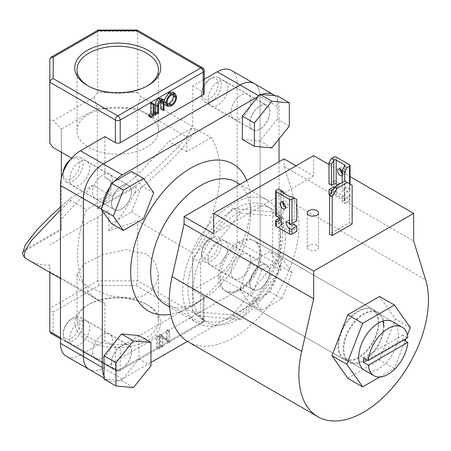 <?xml version="1.0" encoding="UTF-8"?>
<svg xmlns="http://www.w3.org/2000/svg" width="451" height="451" viewBox="0 0 451 451"><rect width="100%" height="100%" fill="white"/><g stroke="black" fill="none" stroke-linecap="round" stroke-linejoin="round"><path stroke-width="0.34" stroke-dasharray="2.25 1.69" d="M378.304 322.899A28.052 16.197 120 0 0 372.492 310.057A28.052 16.197 120 0 0 350.878 317.572A28.052 16.197 120 0 0 338.633 345.804A28.052 16.197 120 0 0 344.44 358.646A28.052 16.197 120 0 0 366.06 351.126A28.052 16.197 120 0 0 378.304 322.899M403.797 340.043L402.997 339.58A28.052 16.197 120 0 0 403.098 337.213A28.052 16.197 120 0 0 402.997 334.963L407.794 337.731M165.32 304.464A70.694 40.816 120 0 0 200.667 300.964A70.694 40.816 120 0 0 250.655 214.383A70.694 40.816 120 0 0 236.008 182.024M250.655 214.383L250.655 202.837A84.833 48.979 -60 0 1 190.666 306.736A84.833 48.979 -60 0 1 170.653 314.324M246.72 180.451A84.833 48.979 -60 0 1 250.655 202.837M282.642 232.857A70.694 40.816 120 0 0 268.001 200.492A70.694 40.816 120 0 0 213.526 219.434A70.694 40.816 120 0 0 182.666 290.574A70.694 40.816 120 0 0 197.307 322.939A70.694 40.816 120 0 0 251.788 303.997A70.694 40.816 120 0 0 282.642 232.857M249.854 123.416A14.139 8.163 120 0 0 252.78 129.888A14.139 8.163 120 0 0 263.677 126.1A14.139 8.163 120 0 0 269.85 111.871A14.139 8.163 120 0 0 266.919 105.399A14.139 8.163 120 0 0 256.021 109.187A14.139 8.163 120 0 0 249.854 123.416M230.895 112.468A14.139 8.163 120 0 0 233.827 118.946A14.139 8.163 120 0 0 244.718 115.157A14.139 8.163 120 0 0 250.891 100.928A14.139 8.163 120 0 0 247.965 94.456A14.139 8.163 120 0 0 237.068 98.245A14.139 8.163 120 0 0 230.895 112.468A14.139 8.163 120 0 0 233.827 118.946A14.139 8.163 120 0 0 244.718 115.157A14.139 8.163 120 0 0 250.891 100.928A14.139 8.163 120 0 0 247.965 94.456A14.139 8.163 120 0 0 237.068 98.245A14.139 8.163 120 0 0 230.895 112.468M249.854 283.189A14.139 8.163 120 0 0 252.78 289.66A14.139 8.163 120 0 0 263.677 285.872A14.139 8.163 120 0 0 269.85 271.643A14.139 8.163 120 0 0 266.919 265.171A14.139 8.163 120 0 0 256.021 268.959A14.139 8.163 120 0 0 249.854 283.189M230.895 272.246A14.139 8.163 120 0 0 233.827 278.718A14.139 8.163 120 0 0 244.718 274.93A14.139 8.163 120 0 0 250.891 260.701A14.139 8.163 120 0 0 247.965 254.229A14.139 8.163 120 0 0 237.068 258.017A14.139 8.163 120 0 0 230.895 272.246A14.139 8.163 120 0 0 233.827 278.718A14.139 8.163 120 0 0 244.718 274.93A14.139 8.163 120 0 0 250.891 260.701A14.139 8.163 120 0 0 247.965 254.229A14.139 8.163 120 0 0 237.068 258.017A14.139 8.163 120 0 0 230.895 272.246M111.487 363.072A14.139 8.163 120 0 0 114.413 369.544A14.139 8.163 120 0 0 125.31 365.761A14.139 8.163 120 0 0 131.478 351.532A14.139 8.163 120 0 0 128.552 345.054A14.139 8.163 120 0 0 117.655 348.843A14.139 8.163 120 0 0 111.487 363.072M92.528 352.13A14.139 8.163 120 0 0 95.46 358.601A14.139 8.163 120 0 0 106.351 354.813A14.139 8.163 120 0 0 112.524 340.584A14.139 8.163 120 0 0 109.599 334.112A14.139 8.163 120 0 0 98.701 337.9A14.139 8.163 120 0 0 92.528 352.13A14.139 8.163 120 0 0 95.46 358.601A14.139 8.163 120 0 0 106.351 354.813A14.139 8.163 120 0 0 112.524 340.584A14.139 8.163 120 0 0 109.599 334.112A14.139 8.163 120 0 0 98.701 337.9A14.139 8.163 120 0 0 92.528 352.13M111.487 203.3A14.139 8.163 120 0 0 114.413 209.771A14.139 8.163 120 0 0 125.31 205.983A14.139 8.163 120 0 0 131.478 191.754A14.139 8.163 120 0 0 128.552 185.282A14.139 8.163 120 0 0 117.655 189.07A14.139 8.163 120 0 0 111.487 203.3M92.528 192.357A14.139 8.163 120 0 0 95.46 198.829A14.139 8.163 120 0 0 106.351 195.041A14.139 8.163 120 0 0 112.524 180.812A14.139 8.163 120 0 0 109.599 174.34A14.139 8.163 120 0 0 98.701 178.128A14.139 8.163 120 0 0 92.528 192.357A14.139 8.163 120 0 0 95.46 198.829A14.139 8.163 120 0 0 106.351 195.041A14.139 8.163 120 0 0 112.524 180.812A14.139 8.163 120 0 0 109.599 174.34A14.139 8.163 120 0 0 98.701 178.128A14.139 8.163 120 0 0 92.528 192.357M358.466 310.705A28.954 16.715 120 0 0 339.552 336.226A28.954 16.715 120 0 0 343.989 359.43A28.954 16.715 120 0 0 358.466 357.993A28.954 16.715 120 0 0 377.386 332.477A28.954 16.715 120 0 0 372.943 309.273A28.954 16.715 120 0 0 358.466 310.705M240.654 242.689A28.954 16.715 120 0 0 221.74 268.204A28.954 16.715 120 0 0 226.176 291.408A28.954 16.715 120 0 0 240.654 289.976A28.954 16.715 120 0 0 259.573 264.461A28.954 16.715 120 0 0 255.131 241.257A28.954 16.715 120 0 0 240.654 242.689M232.654 315.035L272.646 265.289L272.646 211.964L232.654 208.396L192.667 258.141L192.667 311.466L232.654 315.035L240.654 319.652L280.646 269.907L272.646 265.289M103.989 375.796A28.278 16.326 120 0 0 108.144 380.407A28.278 16.326 120 0 0 122.283 379.003L150.978 362.441M122.283 379.003L103.324 368.061A28.278 16.326 120 0 1 89.191 369.459A28.278 16.326 120 0 0 103.324 368.061L240.095 289.097A28.278 16.326 120 0 0 260.092 254.465L260.092 96.542A28.278 16.326 120 0 0 254.234 83.593A28.278 16.326 120 0 1 260.092 96.542L260.092 254.465L237.215 241.262L237.215 83.334L279.045 107.485A28.278 16.326 120 0 0 274.727 95.646M187.441 341.384L259.049 300.045A28.278 16.326 120 0 0 279.045 265.408L279.045 161.785M279.045 138.942L279.045 107.485M261.963 94.501A28.278 16.326 120 0 0 259.049 95.939L258.107 96.486M114.216 181.522A28.278 16.326 120 0 0 109.869 187.058M102.501 206.045A28.278 16.326 120 0 0 102.287 209.535L102.287 210.623M280.646 269.907L280.646 216.581L240.654 213.013L200.661 262.758L200.661 316.083L240.654 319.652M200.661 316.083L192.667 311.466M280.646 216.581L272.646 211.964M240.654 213.013L232.654 208.396M200.661 262.758L192.667 258.141M402.997 334.963L363.529 357.75M367.526 360.061L402.997 339.58M382.995 321.05A28.052 16.197 120 0 0 377.69 313.062A28.052 16.197 120 0 0 356.076 320.576A28.052 16.197 120 0 0 343.831 348.803A28.052 16.197 120 0 0 349.638 361.646A28.052 16.197 120 0 0 371.258 354.131A28.052 16.197 120 0 0 383.502 325.898M344.44 358.646L364.515 370.232A28.052 16.197 120 0 0 386.135 362.717A28.052 16.197 120 0 0 398.38 334.49A28.052 16.197 120 0 0 392.567 321.648L377.69 313.062M379.674 377.036L394.416 368.523L405.161 340.832M405.951 338.797L407.383 335.104M347.794 378.265L379.539 359.937L395.414 319.026L379.539 296.442M394.416 368.523L379.539 359.937M410.286 327.612L395.414 319.026M344.789 180.998L349.587 183.766L349.587 222.557L329.591 234.097M349.587 183.766L352.146 185.243M352.146 224.034L349.587 222.557M316.878 245.231A5.654 3.264 0 0 0 310.711 244.521A5.654 3.264 0 0 0 307.221 247.537A5.654 3.264 0 0 0 308.879 249.848A5.654 3.264 0 0 0 315.04 250.553A5.654 3.264 0 0 0 318.53 247.537A5.654 3.264 0 0 0 316.878 245.231M280.274 235.884A65.305 37.704 -60 0 1 251.765 301.606A65.305 37.704 -60 0 1 201.445 319.099A65.305 37.704 -60 0 1 187.92 289.204A65.305 37.704 -60 0 1 216.424 223.487A65.305 37.704 -60 0 1 266.75 205.989A65.305 37.704 -60 0 1 280.274 235.884M285.274 238.771A65.305 37.704 -60 0 1 256.766 304.493A65.305 37.704 -60 0 1 206.445 321.986A65.305 37.704 -60 0 1 192.915 292.09A65.305 37.704 -60 0 1 221.424 226.374A65.305 37.704 -60 0 1 271.744 208.875A65.305 37.704 -60 0 1 285.274 238.771M284.085 158.876L284.085 166.267L296.093 205.036A91.621 52.897 -60 0 1 298.883 225.145A91.621 52.897 -60 0 1 258.891 317.346A91.621 52.897 -60 0 1 188.287 341.892M343.188 349.175A28.954 16.715 120 0 0 349.187 362.429A28.954 16.715 120 0 0 371.5 354.672A28.954 16.715 120 0 0 384.139 325.532A28.954 16.715 120 0 0 378.141 312.278A28.954 16.715 120 0 0 355.828 320.035A28.954 16.715 120 0 0 343.188 349.175M218.622 277.252A28.954 16.715 120 0 0 224.615 290.512A28.954 16.715 120 0 0 246.928 282.749A28.954 16.715 120 0 0 259.567 253.609A28.954 16.715 120 0 0 253.575 240.355A28.954 16.715 120 0 0 231.262 248.112A28.954 16.715 120 0 0 218.622 277.252M328.993 164.491L340.561 171.166M342.191 172.107L350.044 176.645M313.676 155.646L313.676 175.963L296.082 165.805M284.085 166.267L413.652 241.071M313.676 175.963L213.701 233.686M209.862 98.386A11.765 6.793 -60 0 1 201.546 93.582A11.765 6.793 -60 0 1 209.862 79.179L211.463 78.254A14.026 8.095 120 0 0 201.546 95.432A14.026 8.095 120 0 0 204.45 101.853A14.026 8.095 120 0 0 211.463 101.159A14.026 8.095 120 0 0 220.624 88.796A14.026 8.095 120 0 0 218.476 77.561A14.026 8.095 120 0 0 211.463 78.254L209.862 79.179A11.765 6.793 -60 0 1 218.183 83.982A11.765 6.793 -60 0 1 209.862 98.386M259.849 129.093A14.026 8.095 -60 0 1 252.836 129.787A14.026 8.095 -60 0 1 250.688 118.551A14.026 8.095 -60 0 1 259.849 106.188A14.026 8.095 -60 0 1 266.862 105.495A14.026 8.095 -60 0 1 269.01 116.736A14.026 8.095 -60 0 1 259.849 129.093M271.846 147.894L259.849 140.971L277.348 119.205L277.348 95.877M289.345 126.133L277.348 119.205M242.356 139.41L259.849 140.971M201.546 253.361A11.765 6.793 -60 0 1 209.862 238.951A11.765 6.793 -60 0 1 218.183 243.754A11.765 6.793 -60 0 1 209.862 258.158A11.765 6.793 -60 0 1 201.546 253.361L201.546 255.204A14.026 8.095 120 0 0 204.45 261.625A14.026 8.095 120 0 0 215.257 257.871A14.026 8.095 120 0 0 221.379 243.754A14.026 8.095 120 0 0 218.476 237.333A14.026 8.095 120 0 0 211.463 238.027A14.026 8.095 120 0 0 201.546 255.204M249.933 283.143A14.026 8.095 -60 0 1 256.055 269.027A14.026 8.095 -60 0 1 266.862 265.267A14.026 8.095 -60 0 1 269.766 271.688A14.026 8.095 -60 0 1 263.643 285.804A14.026 8.095 -60 0 1 252.836 289.565A14.026 8.095 -60 0 1 249.933 283.143M239.65 289.08L249.747 303.45L269.952 291.786L280.054 265.752L269.952 251.382L249.747 263.046L239.65 289.08L251.647 296.008L261.743 310.378L249.747 303.45M261.743 310.378L281.948 298.714L269.952 291.786M281.948 298.714L292.051 272.68L280.054 265.752M292.051 272.68L281.948 258.31L269.952 251.382M281.948 258.31L261.743 269.974L249.747 263.046M261.743 269.974L251.647 296.008M71.495 318.834A11.765 6.793 -60 0 1 79.81 323.638A11.765 6.793 -60 0 1 71.495 338.047A11.765 6.793 -60 0 1 63.174 333.244A11.765 6.793 -60 0 1 71.495 318.834L73.096 317.916A14.026 8.095 120 0 0 63.174 335.093A14.026 8.095 120 0 0 66.083 341.514A14.026 8.095 120 0 0 73.096 340.815A14.026 8.095 120 0 0 82.257 328.458A14.026 8.095 120 0 0 80.109 317.216A14.026 8.095 120 0 0 73.096 317.916L71.495 318.834M121.482 345.849A14.026 8.095 -60 0 1 128.496 345.156A14.026 8.095 -60 0 1 130.643 356.391A14.026 8.095 -60 0 1 121.482 368.755A14.026 8.095 -60 0 1 114.469 369.448A14.026 8.095 -60 0 1 112.322 358.207A14.026 8.095 -60 0 1 121.482 345.849M103.989 379.065L121.482 380.627L138.976 358.866L138.976 335.538M133.479 387.556L121.482 380.627M150.978 365.789L138.976 358.866M70.215 159.913A11.765 6.793 -60 0 1 71.495 159.062A11.765 6.793 -60 0 1 79.81 163.865A11.765 6.793 -60 0 1 71.495 178.275A11.765 6.793 -60 0 1 63.174 173.472L63.174 175.315A14.026 8.095 120 0 0 66.083 181.736A14.026 8.095 120 0 0 76.89 177.982A14.026 8.095 120 0 0 83.012 163.865A14.026 8.095 120 0 0 80.109 157.444A14.026 8.095 120 0 0 73.096 158.138A14.026 8.095 120 0 0 69.003 161.52M131.399 191.805A14.026 8.095 -60 0 1 125.277 205.915A14.026 8.095 -60 0 1 114.469 209.676A14.026 8.095 -60 0 1 111.566 203.254A14.026 8.095 -60 0 1 117.688 189.138A14.026 8.095 -60 0 1 128.496 185.384A14.026 8.095 -60 0 1 131.399 191.805M153.684 192.791L141.687 185.863L131.585 171.493M111.38 223.561L131.585 211.897L141.687 185.863M143.581 218.825L131.585 211.897M64.059 170.083A14.026 8.095 120 0 0 63.174 175.315M63.174 173.472A11.765 6.793 -60 0 1 63.275 171.938M88.154 85.915A40.72 23.508 0 0 0 88.932 86.378L87.331 85.459L88.932 86.378A40.72 23.508 0 0 0 146.519 86.378A40.72 23.508 0 0 0 147.297 85.915M146.519 304.34L148.114 305.259A42.98 24.816 0 0 0 87.331 305.259A42.98 24.816 0 0 0 87.331 340.353A42.98 24.816 0 0 0 148.114 340.358A42.98 24.816 0 0 0 148.114 305.259L146.519 304.34A40.72 23.508 180 0 1 158.442 320.96A40.72 23.508 180 0 1 133.304 342.681A40.72 23.508 180 0 1 88.932 337.585A40.72 23.508 180 0 1 77.003 320.96A40.72 23.508 180 0 1 88.932 304.34A40.72 23.508 180 0 1 146.519 304.34M146.519 114.086A40.72 23.508 0 0 0 102.14 108.99A40.72 23.508 0 0 0 77.003 130.711A40.72 23.508 0 0 0 88.932 147.336A40.72 23.508 0 0 0 133.304 152.432A40.72 23.508 0 0 0 158.442 130.711A40.72 23.508 0 0 0 146.519 114.086M208.024 99.265A14.139 8.163 120 0 0 210.95 105.737A14.139 8.163 120 0 0 221.847 101.949A14.139 8.163 120 0 0 228.02 87.719A14.139 8.163 120 0 0 225.088 81.248A14.139 8.163 120 0 0 214.191 85.036A14.139 8.163 120 0 0 208.024 99.265M208.024 259.037A14.139 8.163 120 0 0 210.95 265.509A14.139 8.163 120 0 0 221.847 261.721A14.139 8.163 120 0 0 228.02 247.492A14.139 8.163 120 0 0 225.088 241.02A14.139 8.163 120 0 0 214.191 244.808A14.139 8.163 120 0 0 208.024 259.037M69.657 338.921A14.139 8.163 120 0 0 72.583 345.398A14.139 8.163 120 0 0 83.48 341.61A14.139 8.163 120 0 0 89.648 327.381A14.139 8.163 120 0 0 86.722 320.909A14.139 8.163 120 0 0 75.824 324.692A14.139 8.163 120 0 0 69.657 338.921M69.657 179.148A14.139 8.163 120 0 0 72.583 185.62A14.139 8.163 120 0 0 83.48 181.832A14.139 8.163 120 0 0 89.648 167.603A14.139 8.163 120 0 0 86.722 161.131A14.139 8.163 120 0 0 75.824 164.919A14.139 8.163 120 0 0 69.657 179.148M146.519 253.907L125.615 249.713L102.27 254.798L83.841 264.258L77.003 274.123L80.064 280.556L88.932 287.152L109.858 295.845L133.214 298.291L143.514 295.681L151.609 290.331L156.717 282.805L158.442 274.123L155.386 262.679L146.519 253.907M134.443 193.4C153.887 177.254 169.407 162.687 180.998 149.698C189.206 140.396 194.009 133.344 195.413 128.535L211.158 137.628A100.669 58.123 -60 0 1 220.02 172.226A100.669 58.123 -60 0 1 192.746 252.667L137.64 220.849L108.843 230.951A100.669 58.123 120 0 0 134.443 193.4C135.779 190.965 136.298 188.766 135.993 186.793L135.644 185.908L98.194 207.528L137.318 175.27L137.318 108.313L186.827 136.901L192.746 126.646L192.746 85.921L204.218 79.297M151.716 102.772L151.716 113.133L153.892 111.876L153.892 113.06L148.638 116.093M160.838 98.279L161.537 99.243L161.712 108.544L160.815 109.063M160.804 101.187L160.24 99.553L158.459 99.767L156.305 102.958L156.204 111.73L155.302 112.243M172.761 92.1L174.272 95.471C174.007 99.333 172.276 102.371 169.086 104.587L165.286 105.015M164.113 103.651L163.848 100.393M104.925 136.619L104.925 177.35L110.845 180.766L110.845 195.542L92.979 185.226L61.336 219.141L61.336 228.809L23.886 250.429C22.454 244.481 43.076 221.402 70.627 198.13L60.457 206.97M92.979 185.226L70.627 198.13C69.482 198.93 69.527 199.72 70.762 200.498L86.513 209.591A100.669 58.123 -60 0 0 98.504 300.501A100.669 58.123 -60 0 0 104.925 303.365L104.925 340.725L115.405 346.774A3.394 1.962 0 0 0 120.203 346.774L120.203 369.403L203.221 321.467L203.221 298.844L120.203 346.774M195.413 128.535L191.314 128.456L168.962 141.36L137.318 175.27M191.314 128.456C189.065 137.121 164.502 162.473 135.644 185.908M70.762 200.498L60.457 209.822M28.999 260.374A100.669 58.123 120 0 0 49.819 265.03L49.819 271.553L104.925 303.365M49.819 271.553L49.819 272.398M203.221 298.844A3.394 1.962 0 0 0 204.218 297.457A3.394 1.962 0 0 0 203.221 296.07L192.746 290.021L192.746 252.667M50.811 333.255L53.212 333.498L53.212 312.03L99.057 285.562L136.236 285.562L137.64 280.832L137.64 220.849M211.158 137.628L186.827 151.677L186.827 136.901M231.357 70.39A28.278 16.326 -60 0 1 237.215 83.334M237.215 241.262A28.278 16.326 -60 0 1 217.219 275.894L240.095 289.097A28.278 16.326 120 0 0 260.092 254.465L279.045 265.408M192.746 290.021L217.219 275.894M110.845 195.542L86.513 209.591M259.049 300.045L240.095 289.097L103.324 368.061L80.453 354.852L104.925 340.725M80.453 354.852A28.278 16.326 -60 0 1 66.314 356.256M192.746 126.646L140.785 96.649L137.64 92.432L137.64 31.474L137.228 30.093M137.843 92.551L97.444 92.551L137.64 92.432M53.212 312.03C51.166 311.365 50.033 310.17 49.819 308.45L49.819 265.03M108.843 210.645L49.819 244.724L108.843 210.645L108.843 230.951M97.647 217.111L97.647 280.832L49.819 308.45L49.819 331.536M49.819 143.13L49.819 59.092L97.647 31.474L97.647 92.432M97.444 92.551L94.05 97.281L53.421 120.738L50.027 119.927L50.027 143.249M110.845 180.766L104.925 177.35M157.422 346.988L156.52 347.507L156.52 335.967L157.422 335.448L157.422 346.988L159.817 348.375L158.921 348.894L156.52 347.507M160.494 336.147L160.494 345.212L159.598 345.731L159.598 334.185L166.391 339.349L166.391 330.267L167.287 329.749L167.287 341.294L160.494 336.147L162.896 337.534L162.896 346.599L160.494 345.212M98.059 30.093L97.647 31.474L137.64 31.474L203.221 69.341L203.221 91.97L192.746 85.921M203.221 91.97A3.394 1.962 180 0 1 204.218 93.351M186.827 151.677L168.962 141.36M61.336 178.1L61.336 219.141M22.55 254.122L22.668 252.222L23.886 250.429M22.668 252.222L61.336 229.897L61.336 129.093L97.326 108.313L97.326 209.117L135.993 186.793M98.194 207.528L97.326 209.117M94.05 97.281L97.326 108.313L137.318 108.313L140.785 96.649M52.964 147.353L61.336 152.184L61.336 129.093L53.421 120.738M61.336 229.897L61.336 228.809M99.057 285.562L97.647 280.832L137.64 280.832L203.221 318.699L203.221 296.07M162.896 346.599L161.999 347.118L159.598 345.731M161.999 347.118L161.999 335.572L168.792 340.736L168.792 331.648L169.689 331.135L169.689 342.675L167.084 341.413M169.486 342.794L162.896 337.534M169.689 342.675L167.287 341.294M169.689 331.135L167.287 329.749M168.792 331.648L166.391 330.267M168.792 340.736L166.391 339.349M162.185 335.465L159.784 334.078M161.999 335.572L159.598 334.185M158.921 348.894L158.921 337.348L156.52 335.967M158.921 337.348L159.817 336.829L157.422 335.448M159.817 336.829L159.817 348.375M176.674 96.858L174.272 95.471M171.481 105.974L169.086 104.587M164.085 101.779L163.764 101.593M167.062 102.462L164.66 101.08L165.855 103.764L167.321 104.029M173.116 94.434L172.186 93.334L169.04 93.661C166.38 95.42 164.919 97.89 164.66 101.08M171.436 95.043L169.04 93.661M164.113 109.931L161.712 108.544M163.933 100.629L161.537 99.243M158.6 113.111L156.204 111.73M158.701 104.344L156.305 102.958M160.86 101.154L158.459 99.767M161.306 100.939L160.776 100.635M154.112 114.52L151.716 113.133M156.294 114.447L153.892 113.06M342.191 173.528A3.788 2.187 -120 0 0 342.873 174.024A3.788 2.187 -120 0 0 344.767 174.21A3.788 2.187 -120 0 0 345.348 171.177A3.788 2.187 -120 0 0 342.873 167.834A3.788 2.187 -120 0 0 340.973 167.648A3.788 2.187 -120 0 0 340.195 169.249M342.191 182.497L342.191 191.596L344.75 193.073L344.75 181.02M349.548 164.812L349.548 188.918A1.697 0.981 180 0 1 350.044 189.606A1.697 0.981 180 0 1 349.548 190.299L344.75 193.073M333.791 157.1L333.791 181.206L328.993 183.974M344.75 198.615L344.75 203.598L349.548 200.83L349.548 195.841L344.75 198.615A6.788 3.918 60 0 1 342.191 196.281L344.429 194.99L344.925 194.015L344.429 192.363A6.788 3.918 60 0 1 343.391 188.315L344.429 188.918A1.697 0.981 180 0 1 344.925 189.606A1.697 0.981 180 0 1 344.429 190.299L342.191 191.596M333.791 181.206A1.697 0.981 180 0 1 336.192 181.206L336.192 157.1M342.191 196.281L342.191 202.121L344.75 203.598M349.548 188.918L345.951 186.838A6.788 3.918 -120 0 0 349.548 194.28L349.548 199.443L336.192 191.731L336.192 186.567A6.788 3.918 -120 0 0 338.385 186.387A6.788 3.918 -120 0 0 339.789 183.281L336.192 181.206M336.192 186.567L333.791 186.748L333.791 191.731L328.993 194.505M331.553 191.917L331.553 195.982L333.791 194.685L333.791 188.845L333.092 189.251M329.794 194.967L331.553 195.982M342.191 171.29A3.788 2.187 60 0 1 342.208 175.687A3.788 2.187 60 0 1 342.191 175.698L344.767 174.21M337.201 185.378A6.788 3.918 60 0 1 336.192 187.605L338.385 186.387M333.791 188.845L336.192 187.605L336.192 194.685L344.429 199.443L344.429 192.363M344.429 194.99L344.429 200.83L342.191 202.121M333.791 191.731A1.697 0.981 180 0 1 336.192 191.731M349.548 199.443A1.697 0.981 180 0 1 350.044 200.137A1.697 0.981 180 0 1 349.548 200.83M344.429 200.83A1.697 0.981 0 0 0 344.925 200.137A1.697 0.981 0 0 0 344.429 199.443M336.192 194.685A1.697 0.981 0 0 0 333.791 194.685M349.548 195.841L350.044 195.136L349.548 194.28M345.951 186.838L343.391 188.315M339.789 183.281L337.23 184.758M285.562 207.246A3.788 2.187 -120 0 0 287.338 207.364A3.788 2.187 -120 0 0 287.918 204.331A3.788 2.187 -120 0 0 285.444 200.988A3.788 2.187 -120 0 0 283.549 200.802A3.788 2.187 -120 0 0 282.766 202.403M296.764 220.776L294.204 219.299L291.96 220.595A1.697 0.981 180 0 1 289.565 220.595L288.522 219.992A6.788 3.918 -120 0 0 289.26 223.375M296.764 199.443L294.204 197.966L294.204 219.299M283.566 191.827L281.007 190.345L281.007 211.682L276.204 214.45A1.697 0.981 180 0 0 275.708 215.144M281.007 190.345L278.605 188.963M283.566 193.022L283.566 202.961M283.566 205.205L283.566 213.16L281.007 211.682M282.365 216.435L281.007 217.224A6.788 3.918 -120 0 0 283.566 217.844L281.323 219.282A6.788 3.918 -120 0 0 282.365 216.435L281.323 215.837A1.697 0.981 180 0 1 280.826 215.144A1.697 0.981 180 0 1 281.323 214.45L283.566 213.16M294.204 197.966L291.791 196.574M294.204 223.989L294.204 229.83L296.764 231.307M281.007 217.224L281.007 222.208L283.566 223.685L281.323 224.981L281.323 219.141L281.323 226.363L289.565 231.121L289.565 224.04M276.204 219.992L276.204 224.981L281.007 222.208M283.566 217.844L283.566 223.685M291.96 225.28L291.96 231.121L294.204 229.83M281.323 226.363A1.697 0.981 180 0 1 280.826 225.675A1.697 0.981 180 0 1 281.323 224.981M291.96 231.121A1.697 0.981 180 0 1 289.565 231.121M276.204 224.981A1.697 0.981 0 0 0 275.708 225.675M288.522 219.992L285.962 221.469M259.049 95.939L258.705 95.742M102.287 209.535L101.357 208.999M296.093 205.036L425.659 279.845M60.457 337.675L115.405 369.403L115.405 346.774M136.236 285.562L200.825 322.854L117.801 370.784L53.212 333.498M60.457 338.825L116.104 370.953A3.394 3.394 0 0 0 119.498 370.953A3.394 1.962 60 0 0 120.203 369.403A3.394 1.962 180 0 1 115.405 369.403A3.394 1.962 120 0 0 116.104 370.953A3.394 1.962 120 0 0 117.801 370.784A3.394 1.962 60 0 0 119.498 370.953L202.522 323.023A3.394 1.962 60 0 1 200.825 322.854A3.394 1.962 120 0 0 203.221 318.699A3.394 1.962 0 0 1 204.218 320.086A3.394 1.962 0 0 1 203.221 321.467A3.394 1.962 60 0 1 202.522 323.023A3.394 3.394 0 0 0 204.218 320.086L204.218 297.457M204.218 70.728A3.394 1.962 0 0 0 203.221 69.341A3.394 1.962 120 0 0 202.522 67.785M164.113 102.958L161.712 101.571M158.6 106.194L156.204 104.812M349.548 190.299L349.548 183.743M344.429 188.918L344.429 190.299M276.204 190.345L276.204 214.45M281.323 214.45L281.323 215.837M291.96 196.675L291.96 220.595M289.565 220.595L289.565 196.489M372.492 310.057L392.567 321.648M268.001 200.492L240.005 184.329M210.95 105.737L252.78 129.888M210.95 265.509L252.78 289.66M72.583 345.398L114.413 369.544M72.583 185.62L114.413 209.771M343.989 359.43L226.176 291.408M372.943 309.273L255.131 241.257M108.144 380.407L103.989 378.006M86.722 161.131L128.552 185.282M86.722 320.909L128.552 345.054M225.088 241.02L266.919 265.171M225.088 81.248L266.919 105.399M197.307 322.939L169.61 306.945M200.667 300.964L190.666 306.736M364.515 370.232L349.638 361.646M307.221 247.537L307.221 212.906M206.445 321.986L201.445 319.099M224.615 290.512L349.187 362.429M253.575 240.355L378.141 312.278M271.744 208.875L266.75 205.989M318.53 247.537L318.53 212.906M201.546 93.582L201.546 95.432M204.45 101.853L252.836 129.787M218.476 77.561L266.862 105.495M209.862 238.951L211.463 238.027M218.476 237.333L266.862 265.267M204.45 261.625L252.836 289.565M80.109 317.216L128.496 345.156M66.083 341.514L114.469 369.448M63.174 333.244L63.174 335.093M66.083 181.736L114.469 209.676M80.109 157.444L128.496 185.384M71.495 159.062L73.096 158.138M88.932 304.34L87.331 305.259M77.003 130.711L77.003 69.758M77.003 274.123L77.003 320.96M60.457 278.538L98.504 300.501M158.442 274.123L158.442 320.96M158.442 130.711L158.442 69.758M165.855 103.764L168.251 105.151M172.186 93.334L174.582 94.721M160.24 99.553L162.642 100.939M146.519 86.378L148.114 85.459M340.973 167.648L338.413 169.125M344.925 189.606L344.925 165.506M350.044 184.031L350.044 189.606M344.925 200.137L344.925 194.015M350.044 195.136L350.044 200.137M283.549 200.802L280.99 202.279M280.826 215.144L280.826 191.038M280.826 225.675L280.826 219.547M287.338 207.364L284.778 208.841M281.018 219.513L278.402 221.024"/><path stroke-width="0.68" d="M368.326 360.518L407.794 337.731A28.052 16.197 120 0 0 402.083 327.144A28.052 16.197 120 0 0 381.405 333.701A28.052 16.197 120 0 0 368.326 360.518L363.529 357.75A28.052 16.197 120 0 0 363.427 360.118A28.052 16.197 120 0 0 363.529 362.367L368.326 365.141A28.052 16.197 120 0 0 374.031 375.728A28.052 16.197 120 0 0 394.715 369.172A28.052 16.197 120 0 0 407.794 342.354L403.797 340.043M240.005 184.329L236.008 182.024A70.694 40.816 120 0 0 181.533 200.96A70.694 40.816 120 0 0 150.673 272.105A70.694 40.816 120 0 0 165.32 304.464L169.61 306.945M170.653 314.324A84.833 48.979 -60 0 1 130.683 272.105A84.833 48.979 -60 0 1 179.808 175.619A84.833 48.979 -60 0 1 246.72 180.451M102.287 210.623L102.287 367.458A28.278 16.326 120 0 0 103.989 375.796M103.989 378.006L66.314 356.256A28.278 16.326 -60 0 1 60.457 343.312L83.334 356.515A28.278 16.326 120 0 0 89.191 369.459A28.278 16.326 120 0 1 83.334 356.515L83.334 198.592L83.334 356.515L102.287 367.458M150.978 362.441L187.441 341.384M279.045 161.785L279.045 138.942M274.727 95.646A28.278 16.326 120 0 0 273.188 94.541A28.278 16.326 120 0 0 261.963 94.501M273.188 94.541L254.234 83.593A28.278 16.326 120 0 0 240.095 84.997L103.324 163.955A28.278 16.326 120 0 0 83.334 198.592L60.457 185.384L60.457 343.312M258.107 96.486L122.283 174.903A28.278 16.326 120 0 0 114.216 181.522M109.869 187.058A28.278 16.326 120 0 0 102.501 206.045M368.326 365.141L407.794 342.354M363.529 362.367L367.526 360.061M402.083 327.144L392.567 321.648A28.052 16.197 120 0 0 370.953 329.162A28.052 16.197 120 0 0 358.708 357.395A28.052 16.197 120 0 0 364.515 370.232L374.031 375.728M407.383 335.104L410.286 327.612L394.416 305.028L362.666 323.356L346.796 364.267L362.666 386.851L379.674 377.036M405.161 340.832L405.951 338.797M394.416 305.028L379.539 296.442L347.794 314.77L331.919 355.681L347.794 378.265L362.666 386.851M383.502 325.898A28.052 16.197 120 0 0 382.995 321.05M362.666 323.356L347.794 314.77M346.796 364.267L331.919 355.681M336.953 188.479L332.15 196.788L332.15 235.58L352.146 224.034L352.146 185.243L344.789 180.998L334.394 187.002L336.953 188.479L347.349 182.475M332.15 196.788L329.591 195.311L329.591 234.097L332.15 235.58M329.591 195.311L334.394 187.002M316.878 210.594A5.654 3.264 0 0 0 310.711 209.89A5.654 3.264 0 0 0 307.221 212.906A5.654 3.264 0 0 0 308.879 215.212A5.654 3.264 0 0 0 315.04 215.922A5.654 3.264 0 0 0 318.53 212.906A5.654 3.264 0 0 0 316.878 210.594M350.044 176.645L413.652 213.368L413.652 241.071L425.659 279.845A91.621 52.897 -60 0 1 428.45 299.949A91.621 52.897 -60 0 1 388.458 392.15A91.621 52.897 -60 0 1 317.854 416.696L188.287 341.892A91.621 52.897 -60 0 1 169.311 299.949A91.621 52.897 -60 0 1 172.102 276.621L184.109 223.989L313.676 298.793L313.676 271.085L213.701 213.368L213.701 233.686L184.109 216.598L184.109 223.989M317.854 416.696A91.621 52.897 -60 0 1 298.883 374.753A91.621 52.897 -60 0 1 301.668 351.43L313.676 298.793M296.082 165.805L284.085 158.876L184.109 216.598M413.652 213.368L313.676 271.085M328.993 164.491L313.676 155.646L213.701 213.368M340.561 171.166L342.191 172.107M271.846 147.894L289.345 126.133L289.345 102.805L277.348 95.877L259.849 94.315L242.356 116.082L242.356 139.41L254.353 146.333L271.846 147.894M289.345 102.805L271.846 101.244L259.849 94.315M271.846 101.244L254.353 123.005L242.356 116.082M254.353 123.005L254.353 146.333M121.482 333.971L103.989 355.738L103.989 379.065L115.986 385.994L133.479 387.556L150.978 365.789L150.978 342.461L138.976 335.538L121.482 333.971L133.479 340.9L115.986 362.666L103.989 355.738M115.986 362.666L115.986 385.994M150.978 342.461L133.479 340.9M143.581 178.421L131.585 171.493L111.38 183.157L101.278 209.191L111.38 223.561L123.377 230.489L143.581 218.825L153.684 192.791L143.581 178.421L123.377 190.085L111.38 183.157M123.377 190.085L113.28 216.119L101.278 209.191M113.28 216.119L123.377 230.489M69.003 161.52A14.026 8.095 120 0 0 64.059 170.083M63.275 171.938A11.765 6.793 -60 0 1 70.215 159.913M87.331 85.459L87.331 85.459A42.98 24.816 180 0 1 87.331 50.36A42.98 24.816 180 0 1 148.114 50.36A42.98 24.816 180 0 1 148.114 85.459A42.98 24.816 180 0 1 87.331 85.459M147.297 85.915A40.72 23.508 0 0 0 158.442 69.758A40.72 23.508 0 0 0 146.519 53.133A40.72 23.508 0 0 0 102.14 48.037A40.72 23.508 0 0 0 77.003 69.758A40.72 23.508 0 0 0 88.154 85.915M156.294 113.263L156.294 114.447L151.04 117.48L148.638 116.093L148.638 114.909L150.82 113.652L150.82 103.29L151.716 102.772L154.112 104.158L154.112 114.52L156.294 113.263L154.112 112M163.217 110.45L163.177 102.022L162.642 100.939L160.86 101.154L158.701 104.344L158.6 113.111L157.703 113.629L157.703 106.656C157.512 103.972 158.549 101.751 160.81 99.998L163.239 99.665L163.933 100.629L164.113 109.931L163.217 110.45L160.815 109.063L160.776 100.635M157.703 113.629L155.302 112.243L155.302 105.275C155.11 102.586 156.147 100.364 158.408 98.611L160.838 98.279L163.239 99.665M163.848 100.393L169.001 92.494L172.761 92.1L175.163 93.487L176.674 96.858C176.403 100.72 174.672 103.758 171.481 105.974L167.682 106.402L166.165 102.98C166.447 99.107 168.195 96.074 171.403 93.881L175.163 93.487M167.682 106.402L165.286 105.015L164.113 103.651M120.203 142.668L203.221 94.738L203.221 72.109L120.203 120.045L120.203 142.668A3.394 1.962 180 0 1 115.405 142.668L115.405 120.045L49.819 82.178L49.819 143.13L52.964 147.353L71.681 158.154L61.336 152.184L61.336 178.1M60.457 209.822L31.666 240.298L25.019 250.863L24.224 257.036A100.669 58.123 120 0 0 28.999 260.374L60.457 278.538M49.819 272.398L49.819 331.536L50.811 333.255L60.457 338.825M217.219 71.788A28.278 16.326 -60 0 1 231.357 70.39L254.234 83.593A28.278 16.326 120 0 0 240.095 84.997L217.219 71.788L204.218 79.297M60.457 185.384A28.278 16.326 -60 0 1 80.453 150.752L103.324 163.955A28.278 16.326 120 0 0 83.334 198.592L101.357 208.999M115.405 142.668L104.925 136.619L80.453 150.752M258.705 95.742L240.095 84.997L103.324 163.955L122.283 174.903M204.218 70.728A3.394 3.394 0 0 0 202.522 67.785L137.228 30.093L136.236 30.662L99.057 30.662L53.212 57.13L53.212 78.598L117.801 115.884L200.825 67.954A3.394 1.962 -120 0 1 203.221 72.109A3.394 1.962 0 0 0 204.218 70.728L204.218 93.351A3.394 1.962 180 0 1 203.221 94.738M24.224 257.036L22.55 254.122L25.115 245.164L37.371 229.469L50.816 215.871L60.457 206.97M53.212 78.598C51.166 79.263 50.033 80.458 49.819 82.178L49.819 59.092L50.811 57.367L98.059 30.093L137.042 30.042M99.057 30.662L98.245 30.042M53.212 57.13L50.811 57.367M171.436 104.812C174.075 103.02 175.518 100.545 175.777 97.377L174.582 94.721L171.436 95.043C168.781 96.802 167.321 99.276 167.062 102.462L168.251 105.151L171.436 104.812L169.04 103.426C171.673 101.638 173.122 99.158 173.376 95.995L173.116 94.434M171.403 93.881L169.001 92.494M166.165 102.98L164.085 101.779M167.321 104.029L169.04 103.426M175.777 97.377L173.376 95.995M160.81 99.998L158.408 98.611M163.177 102.022L161.306 100.939M151.04 117.48L151.04 116.296L153.216 115.039L153.216 104.677L150.82 103.29M153.216 104.677L154.112 104.158M153.216 115.039L150.82 113.652M151.04 116.296L148.638 114.909M342.191 175.698A3.788 2.187 60 0 1 340.313 175.501A3.788 2.187 60 0 1 337.833 172.164A3.788 2.187 60 0 1 338.413 169.125A3.788 2.187 60 0 1 340.313 169.311A3.788 2.187 60 0 1 342.191 171.29M340.195 169.249A3.788 2.187 -120 0 0 342.191 173.528M333.965 159.97L331.553 164.119L328.993 162.642L331.395 158.487L333.965 159.97A1.697 0.981 180 0 1 336.192 160.054L344.429 164.812A1.697 0.981 180 0 1 344.925 165.506A1.697 0.981 180 0 1 344.581 166.098L347.152 167.58L344.75 171.735L342.191 170.258L342.191 182.497M344.75 171.735L344.75 181.02M347.152 167.58L349.548 166.199A1.697 0.981 0 0 0 350.044 165.506A1.697 0.981 0 0 0 349.548 164.812L336.192 157.1A1.697 0.981 0 0 0 333.791 157.1L331.395 158.487M328.993 162.642L328.993 183.974L331.553 185.451L333.791 184.16A1.697 0.981 180 0 1 336.192 184.16L337.23 184.758A6.788 3.918 60 0 1 337.201 185.378M331.553 164.119L331.553 185.451M342.191 170.258L344.581 166.098M333.791 186.748L328.993 189.516L328.993 194.505L329.794 194.967M333.092 189.251L331.553 190.142L331.553 191.917M331.553 190.142A6.788 3.918 60 0 1 328.993 189.516M282.884 202.471A3.788 2.187 -120 0 0 280.99 202.279A3.788 2.187 -120 0 0 280.409 205.318A3.788 2.187 -120 0 0 282.884 208.655A3.788 2.187 -120 0 0 284.778 208.841A3.788 2.187 -120 0 0 285.359 205.808A3.788 2.187 -120 0 0 282.884 202.471M282.766 202.403A3.788 2.187 -120 0 0 285.444 207.178A3.788 2.187 -120 0 0 285.562 207.246M294.362 198.057L291.96 199.443A1.697 0.981 180 0 1 289.565 199.443L276.204 191.731A1.697 0.981 180 0 1 275.708 191.038A1.697 0.981 180 0 1 276.204 190.345L278.605 188.963L281.176 190.446A1.697 0.981 0 0 0 280.826 191.038A1.697 0.981 0 0 0 281.323 191.731L289.565 196.489A1.697 0.981 0 0 0 291.791 196.574L296.764 199.443L296.764 220.776L291.96 223.549A1.697 0.981 180 0 1 289.565 223.549L285.962 221.469A6.788 3.918 -120 0 0 289.565 228.916L291.96 229.091L296.764 226.317L296.764 231.307L291.96 234.075L291.96 229.091M281.176 190.446L283.566 191.827L283.566 193.022M283.566 202.961L283.566 205.205M279.806 217.918L276.204 219.992L275.708 220.669L276.204 221.204A6.788 3.918 -120 0 0 278.402 221.024A6.788 3.918 -120 0 0 279.806 217.912L276.204 215.837A1.697 0.981 180 0 1 275.708 215.144L275.708 191.038M289.26 223.375A6.788 3.918 -120 0 0 289.565 224.04L291.96 225.28L294.204 223.989A6.788 3.918 -120 0 0 296.764 226.317M289.565 228.916L289.565 234.075L276.204 226.363L276.204 221.204M289.565 234.075A1.697 0.981 0 0 0 291.96 234.075M275.708 220.669L275.708 225.675A1.697 0.981 0 0 0 276.204 226.363M172.102 276.621L301.668 351.43M49.819 331.536L60.457 337.675M202.522 67.785A3.394 1.962 120 0 0 200.825 67.954L136.236 30.662M117.801 115.884A3.394 1.962 120 0 0 115.405 120.045A3.394 1.962 180 0 0 120.203 120.045A3.394 1.962 -120 0 0 117.801 115.884M157.703 106.656L155.302 105.275M163.217 103.533L160.815 102.146M349.548 183.743L349.548 166.199M333.791 184.16L333.791 160.24M336.192 160.054L336.192 184.16M344.429 166.38L344.429 164.812M291.96 223.549L291.96 199.443M281.323 191.731L281.323 190.531M276.204 215.837L276.204 191.731M289.565 199.443L289.565 223.549M350.044 165.506L350.044 184.031"/></g></svg>
